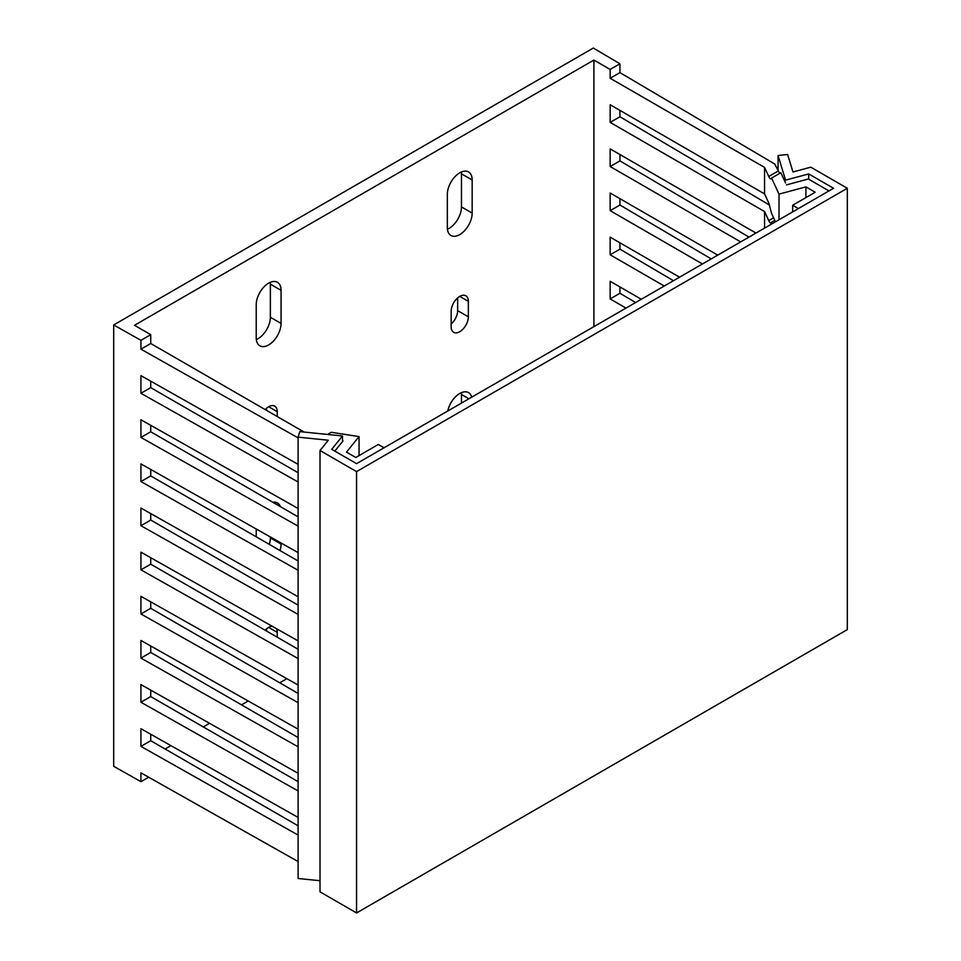 <?xml version="1.0" encoding="UTF-8"?>
<svg xmlns="http://www.w3.org/2000/svg" width="961" height="961" viewBox="0 0 961 961"><rect width="100%" height="100%" fill="white"/><g stroke="black" fill="none" stroke-linecap="round" stroke-linejoin="round"><path stroke-width="1.44" d="M113.686 324.95L140.931 340.338L150.733 334.68L134.492 325.298L593.91 60.062L610.151 69.432L619.941 63.786L593.309 48.05L113.686 324.95L113.686 766.301L140.931 781.677L140.931 772.848L298.102 861.561M150.733 734.252L150.733 740.715L140.931 746.373L298.102 835.085M150.733 334.68L150.733 343.509L140.931 349.167L140.931 340.338M140.931 349.167L298.102 437.88M298.102 464.355L140.931 375.643L140.931 393.301L298.102 482.014M298.102 508.489L140.931 419.777L140.931 437.435L298.102 526.147M298.102 552.623L140.931 463.911L140.931 481.569L298.102 570.281M298.102 596.757L140.931 508.045L140.931 525.703L298.102 614.415M298.102 640.891L140.931 552.179L140.931 569.837L298.102 658.549M298.102 685.025L140.931 596.313L140.931 613.971L298.102 702.683M298.102 729.159L140.931 640.446L140.931 658.105L298.102 746.817M298.102 773.293L140.931 684.58L140.931 702.239L298.102 790.951M298.102 817.427L140.931 728.714L140.931 746.373M150.733 740.715L298.102 825.799M150.733 690.118L150.733 696.581L298.102 781.665M150.733 645.984L150.733 652.447L298.102 737.531M150.733 601.85L150.733 608.313L298.102 693.398M150.733 557.704L150.733 564.179L298.102 649.264M150.733 513.57L150.733 520.045L298.102 605.13M150.733 469.436L150.733 475.911L298.102 560.996M150.733 425.303L150.733 431.777L298.102 516.862M150.733 381.169L150.733 387.643L298.102 472.728M150.733 343.509L304.108 432.054M150.733 696.581L140.931 702.239M150.733 652.447L140.931 658.105M150.733 608.313L140.931 613.971M150.733 564.179L140.931 569.837M150.733 520.045L140.931 525.703M150.733 475.911L140.931 481.569M150.733 431.777L140.931 437.435M150.733 387.643L140.931 393.301M359.054 455.598L359.054 436.582L331.269 432.282L327.533 434.444M359.054 436.582L346.501 452.126L355.786 457.484L378.334 444.462L384.076 447.778M343.053 440.895L334.8 451.105M593.91 60.062L593.91 326.632M286.858 678.682L279.735 682.79M248.202 700.989L241.511 704.857M209.546 723.309L203.288 726.924M170.89 745.628L165.064 748.991M472.175 179.995A17.562 10.139 120 0 0 468.536 171.947A17.562 10.139 120 0 0 454.997 176.656A17.562 10.139 120 0 0 447.333 194.338L447.333 227.433A17.562 10.139 120 0 0 450.961 235.481A17.562 10.139 120 0 0 464.499 230.772A17.562 10.139 120 0 0 472.175 213.09L472.175 179.995L461.472 173.821L461.472 206.915A17.562 10.139 -60 0 1 447.43 229.247M468.355 301.358A12.157 7.027 120 0 0 465.833 295.796A12.157 7.027 120 0 0 456.463 299.051A12.157 7.027 120 0 0 451.153 311.292L451.153 326.74A12.157 7.027 120 0 0 453.664 332.302A12.157 7.027 120 0 0 463.046 329.046A12.157 7.027 120 0 0 468.355 316.806L468.355 301.358L459.754 296.396M256.227 337.767L256.227 304.673A17.562 10.139 120 0 1 263.891 286.991A17.562 10.139 120 0 1 277.429 282.282A17.562 10.139 120 0 1 281.068 290.33L281.068 323.425A17.562 10.139 120 0 1 273.392 341.107A17.562 10.139 120 0 1 259.854 345.816A17.562 10.139 120 0 1 256.227 337.767M265.176 409.578A12.157 7.027 120 0 1 274.726 406.131A12.157 7.027 120 0 1 277.248 411.692L277.248 416.545M471.743 397.157A17.562 10.139 120 0 0 468.536 392.629A17.562 10.139 120 0 0 447.766 411.008M256.227 536.815L256.227 528.982M279.999 550.545A17.562 10.139 120 0 0 281.068 544.106L281.068 543.013M280.348 506.615A17.562 10.139 120 0 0 277.429 502.963A17.562 10.139 120 0 0 272.804 502.255M276.456 628.674A12.157 7.027 120 0 1 277.248 632.374L277.248 637.227M272.143 626.248A12.157 7.027 120 0 0 265.176 630.248M764.56 228.105L764.56 211.552L610.151 122.395L610.151 104.749L764.56 193.894L764.56 167.418L610.151 78.261L610.151 69.432M740.679 241.896L610.151 166.529L610.151 148.883L755.959 233.067M702.455 263.963L610.151 210.663L610.151 193.017L717.747 255.133M664.231 286.03L610.151 254.797L610.151 237.151L679.523 277.2M626.007 308.097L610.151 298.931L610.151 281.285L641.299 299.267M635.629 302.547L619.941 293.285L619.941 286.943M673.421 280.72L619.941 249.151L619.941 242.809M711.2 258.905L619.941 205.017L619.941 198.675M748.991 237.091L619.941 160.883L619.941 154.541M769.629 205.137L619.941 116.749L619.941 110.395M779.647 173.412L774.734 164.019L619.941 72.616L619.941 63.786M140.931 781.677L148.667 777.221M461.364 172.007A17.562 10.139 -60 0 1 461.472 173.821M457.652 297.91L457.652 310.631A12.157 7.027 -60 0 1 451.153 324.013M270.257 282.342A17.562 10.139 -60 0 1 270.365 284.144L270.365 317.25A17.562 10.139 -60 0 1 256.323 339.581M266.545 408.245L266.545 410.371M461.364 392.689A17.562 10.139 -60 0 1 461.472 394.49L461.472 403.091M270.365 536.971L270.365 537.92A17.562 10.139 -60 0 1 269.296 544.358M266.545 628.914L266.545 631.041M610.151 298.931L619.941 293.285M610.151 254.797L619.941 249.151M610.151 210.663L619.941 205.017M610.151 166.529L619.941 160.883M772.236 223.673L771.563 222.219L771.154 222.88M774.794 220.345L771.563 222.219C770.878 223.673 769.941 223.132 768.764 220.598L764.56 211.552M610.151 122.395L619.941 116.749M764.56 193.894L768.764 202.951L771.563 213.39L775.467 221.799M779.011 219.757L779.011 194.122L771.563 178.085L771.154 178.746M785.581 182.974L780.825 172.728L771.563 178.085C770.878 179.539 769.941 178.998 768.764 176.464L764.56 167.418M779.011 194.122L805.919 186.878L815.204 192.236L792.657 205.258L798.387 208.573M828.971 190.915L808.333 178.998L786.47 184.884M805.919 197.606L805.919 186.878M792.657 211.876L792.657 205.258M610.151 78.261L619.941 72.616M320.013 880.72L298.102 878.498L298.102 437.147L328.314 440.222L320.013 450.505L320.013 891.856L356.555 912.95L356.555 471.611L320.013 450.505M778.05 171.154L778.05 155.502L787.636 154.517L792.957 171.971L810.772 167.166L847.314 188.272L847.314 629.611L356.555 912.95M847.314 188.272L356.555 471.611M298.102 437.147L299.796 431.621L342.5 435.97L331.713 449.316L356.555 463.658L833.559 188.272L808.706 173.929L808.706 179.226M778.05 155.502L785.581 180.151L808.706 173.929M342.5 440.811L342.5 435.97M461.472 206.915L472.175 213.09M457.652 310.631L468.355 316.806M270.365 317.25L281.068 323.425M281.068 290.33L270.365 284.144M277.248 411.692L268.648 406.731M468.92 398.791L461.472 394.49M270.365 537.92L281.068 544.106M277.248 632.374L268.648 627.401M768.764 220.598L773.605 217.799M768.764 176.464L778.026 171.118"/></g></svg>
